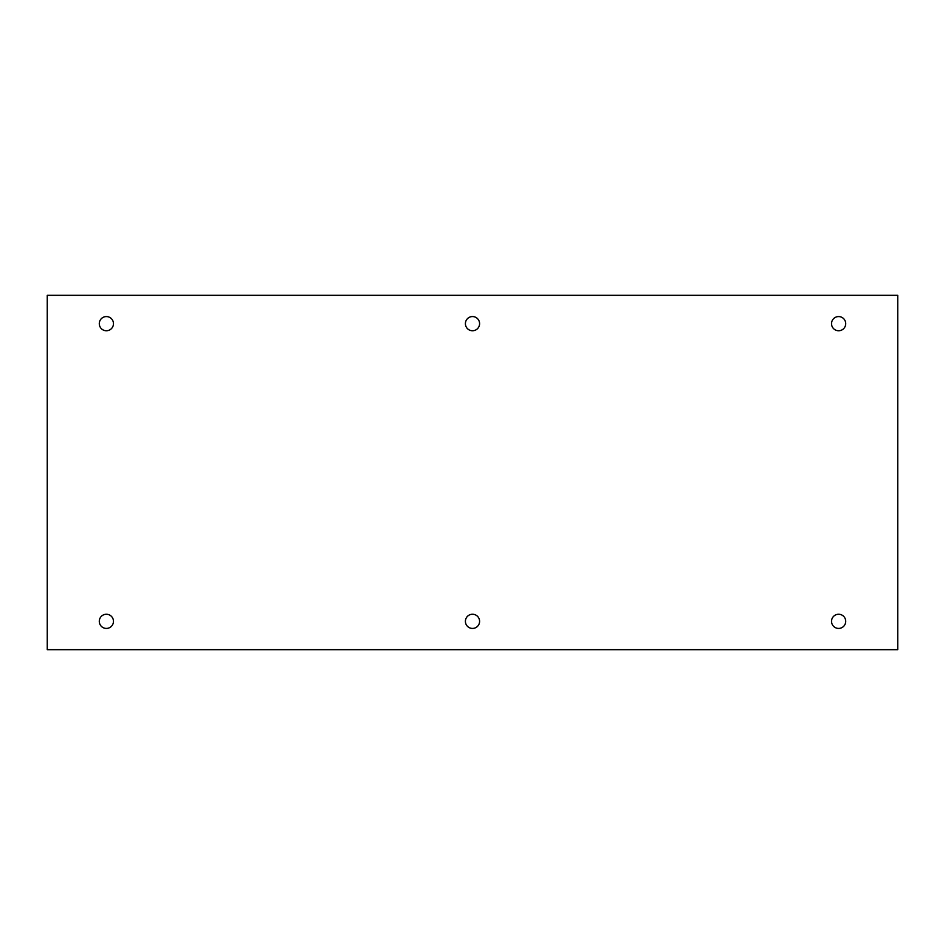 <?xml version="1.0" encoding="UTF-8"?>
<svg xmlns="http://www.w3.org/2000/svg" width="945" height="945" viewBox="0 0 945 945"><rect width="100%" height="100%" fill="white"/><g stroke="black" fill="none" stroke-linecap="round" stroke-linejoin="round"><path stroke-width="1.42" d="M47.25 649.688L47.25 295.312L897.75 295.312L897.75 649.688L47.25 649.688M106.372 628.425A7.087 7.087 0 0 0 112.514 617.794A7.087 7.087 0 0 0 100.241 617.794A7.087 7.087 0 0 0 106.372 628.425M472.5 628.425A7.087 7.087 0 0 0 478.642 617.794A7.087 7.087 0 0 0 466.357 617.794A7.087 7.087 0 0 0 472.5 628.425M838.628 628.425A7.087 7.087 0 0 0 844.759 617.794A7.087 7.087 0 0 0 832.486 617.794A7.087 7.087 0 0 0 838.628 628.425M106.372 330.75A7.087 7.087 0 0 0 112.514 320.119A7.087 7.087 0 0 0 100.241 320.119A7.087 7.087 0 0 0 106.372 330.75M472.5 330.75A7.087 7.087 0 0 0 478.642 320.119A7.087 7.087 0 0 0 466.357 320.119A7.087 7.087 0 0 0 472.5 330.75M838.628 330.75A7.087 7.087 0 0 0 844.759 320.119A7.087 7.087 0 0 0 832.486 320.119A7.087 7.087 0 0 0 838.628 330.75"/></g></svg>

